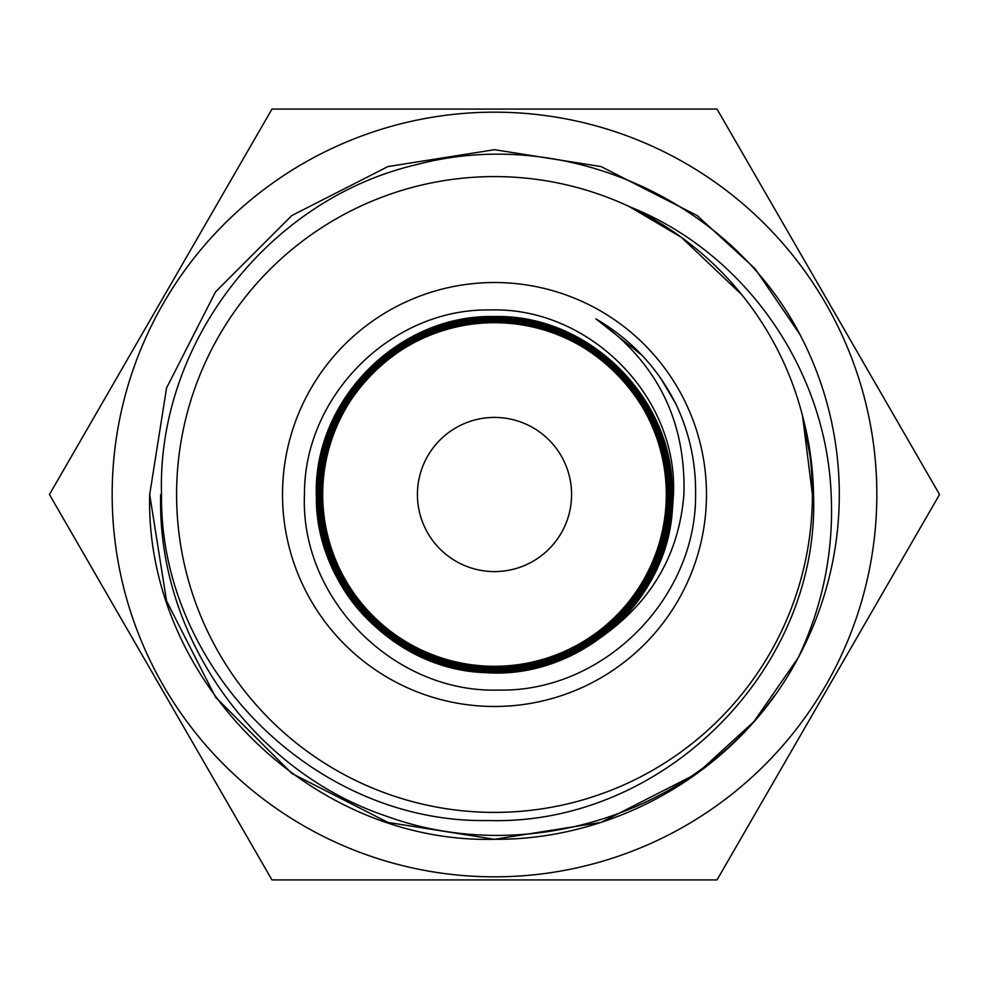 <?xml version="1.0" encoding="UTF-8"?>
<svg xmlns="http://www.w3.org/2000/svg" width="989" height="989" viewBox="0 0 989 989"><rect width="100%" height="100%" fill="white"/><g stroke="black" fill="none" stroke-linecap="round" stroke-linejoin="round"><path stroke-width="1.48" d="M876.835 494.5A382.335 382.335 0 0 0 494.5 112.165A382.335 382.335 0 0 0 112.165 494.5A382.335 382.335 0 0 0 494.5 876.835A382.335 382.335 0 0 0 876.835 494.5M717.025 109.074L939.55 494.5L717.025 879.926L271.975 879.926L49.45 494.5L271.975 109.074L717.025 109.074M417.42 494.5A77.08 77.08 0 0 1 494.5 417.42A77.08 77.08 0 0 1 571.58 494.5A77.08 77.08 0 0 1 494.5 571.58A77.08 77.08 0 0 1 417.42 494.5M322.698 494.5A171.802 171.802 0 0 1 494.5 322.698A171.802 171.802 0 0 1 666.302 494.5A171.802 171.802 0 0 1 494.5 666.302A171.802 171.802 0 0 1 322.698 494.5M810.152 456.745L802.536 415.912L812.402 494.5A317.902 317.902 0 0 1 494.5 812.402A317.902 317.902 0 0 1 176.598 494.5A317.902 317.902 0 0 1 802.536 415.912A317.902 317.902 0 0 1 812.402 494.5L802.536 415.912C809.459 441.626 813.119 467.834 813.514 494.5C820.202 669.726 662.951 825.741 488.702 820.524C314.663 824.121 159.278 668.255 161.516 494.5C156.88 342.528 269.342 198.455 417.086 164.52C563.965 125.591 729.561 199.407 799.792 334.245A344.802 344.802 0 0 1 798.284 657.611C740.044 768.601 618.966 840.143 494.5 839.302C310.311 843.988 144.889 678.8 149.698 494.5L166.572 387.948L215.553 291.829L291.829 215.553L387.948 166.572L494.5 149.698L601.052 166.572L697.171 215.553L755.064 268.687L799.792 334.245L755.064 268.687L697.171 215.553L601.052 166.572L494.5 149.698L387.948 166.572L291.829 215.553L215.553 291.829L166.572 387.948L149.698 494.5L166.572 387.948M799.792 334.245L755.064 268.687L697.171 215.553L601.052 166.572L494.5 149.698L387.948 166.572L291.829 215.553L215.553 291.829L166.572 387.948L149.698 494.5L166.572 601.052L215.553 697.171L291.829 773.447L387.948 822.428L494.5 839.302L601.052 822.428L697.171 773.447L754.001 721.537L798.284 657.611L754.001 721.537L697.171 773.447L601.052 822.428L494.5 839.302L387.948 822.428L291.829 773.447L215.553 697.171L166.572 601.052L149.698 494.5L166.572 601.052L215.553 697.171L291.829 773.447L387.948 822.428L494.5 839.302L601.052 822.428L697.171 773.447L754.001 721.537L798.284 657.611C822.848 605.589 833.801 551.219 831.156 494.5C826.359 370.109 745.644 252.727 629.35 206.627L681.359 237.311L741.837 294.796M160.688 494.5C156.88 635.544 252.43 771.296 386.254 816.123C518.421 864.522 677.391 819.337 764.905 708.433L774.436 695.811M672.149 513.044C664.682 604.687 577.119 679.567 485.426 672.619C393.511 670.048 314.131 586.428 316.406 494.5C314.02 399.494 399.309 314.267 494.228 316.678C589.333 314.218 674.535 399.358 672.063 494.5C674.449 589.123 589.444 674.226 494.747 671.791C399.939 674.3 314.947 589.184 317.481 494.5C315.182 400.001 399.803 315.343 494.376 317.753C588.69 315.268 673.571 400.125 670.987 494.5C673.311 588.727 588.851 673.076 494.735 670.715C400.57 673.138 316.072 588.776 318.557 494.5C316.146 400.755 400.446 316.406 494.216 318.817C588.22 316.344 672.384 400.619 669.912 494.5C672.186 588.096 588.356 672.038 494.636 669.64C401.163 672.124 317.049 587.973 319.62 494.5C317.345 401.101 400.99 317.556 494.302 319.892C587.565 317.494 671.321 401.089 668.836 494.5C671.21 587.392 587.689 670.962 494.797 668.576C401.645 671.012 318.248 587.577 320.696 494.5C318.409 401.818 401.509 318.582 494.339 320.968C586.996 318.507 670.307 401.868 667.773 494.5C669.973 586.971 587.206 669.701 494.76 667.39C402.474 669.813 319.447 586.947 321.957 494.5C319.645 402.535 402.276 319.929 494.216 322.278C586.366 319.991 668.898 402.263 666.425 494.735L666.227 500.36L666.326 494.5C668.787 402.708 586.242 320.164 494.488 322.562C402.498 320.201 320.164 402.585 322.451 494.5C320.04 586.39 402.424 668.984 494.451 666.685C586.292 669.096 669.034 586.971 666.821 494.5C669.343 402.35 586.477 319.484 494.376 321.907C402.016 319.558 319.398 402.239 321.648 494.5C319.175 586.984 402.152 670.072 494.76 667.624C587.219 670.01 670.233 586.885 667.896 494.5C670.319 401.583 587.095 318.446 494.24 320.844C401.534 318.495 318.248 401.682 320.572 494.5C318.038 587.553 401.67 671.123 494.636 668.7C587.837 671.049 671.222 587.664 668.96 494.5C671.482 401.2 587.676 317.296 494.277 319.768C400.916 317.358 317.16 401.225 319.496 494.5C317.049 588.27 401.027 672.199 494.784 669.776C588.331 672.149 672.409 588.096 670.035 494.5C672.582 400.52 588.171 316.257 494.339 318.693C400.322 316.332 316.146 400.458 318.421 494.5C315.862 588.64 400.496 673.336 494.673 670.839C588.987 673.262 673.447 588.665 671.111 494.5C673.596 399.915 588.838 315.145 494.203 317.617C399.803 315.207 314.947 400.088 317.358 494.5C314.836 589.395 399.952 674.362 494.685 671.914C589.506 674.3 674.498 589.395 672.186 494.5C674.795 399.519 589.345 314.032 494.364 316.554C399.136 314.106 313.958 399.432 316.282 494.5C319.348 568.848 353.988 622.909 420.214 656.708C489.023 684.944 552.678 675.957 611.177 629.733C655.138 595.23 679.381 550.156 683.906 494.5C686.045 420.387 656.708 361.85 595.885 318.866C630.92 339.351 657.524 367.587 675.672 403.599C689.382 432.317 696.033 462.617 695.588 494.5C696.479 598.642 603.414 692.201 498.913 690.062C394.351 693.487 299.877 599.173 304.464 494.5C303.821 396.094 391.397 308.086 490.185 309.965C588.579 306.751 678.034 395.724 673.46 494.5L672.149 513.044A178.613 178.613 0 0 1 611.177 629.733M282.52 494.5A211.98 211.98 0 0 1 494.5 282.52A211.98 211.98 0 0 1 706.48 494.5A211.98 211.98 0 0 1 494.5 706.48A211.98 211.98 0 0 1 282.52 494.5M802.536 415.912L812.402 494.5L802.536 415.912M595.885 318.866L641.96 355.212M660.936 378.663L675.672 403.599"/></g></svg>
